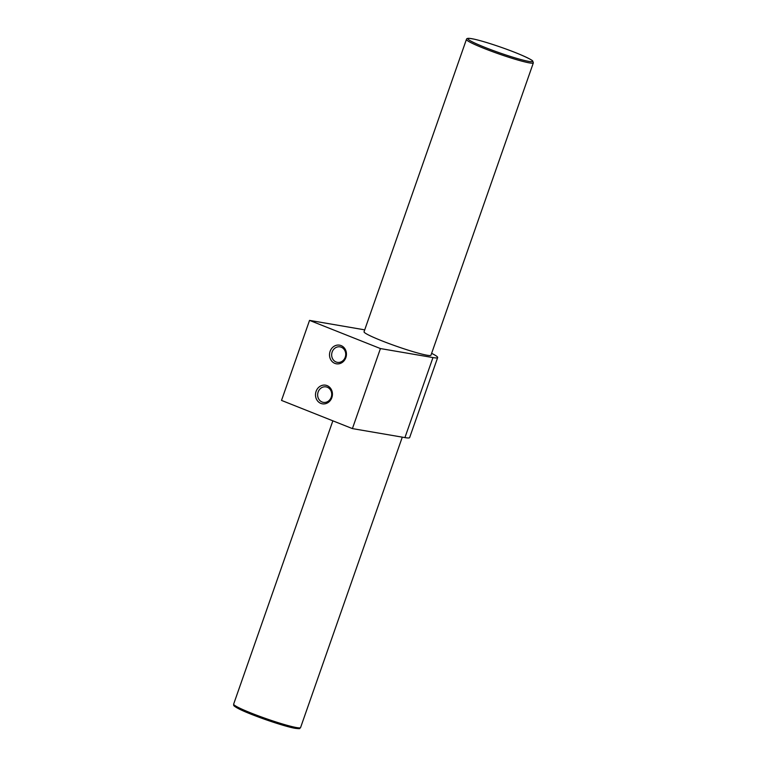 <?xml version="1.0" encoding="UTF-8"?>
<svg xmlns="http://www.w3.org/2000/svg" width="767" height="767" viewBox="0 0 767 767"><rect width="100%" height="100%" fill="white"/><g stroke="black" fill="none" stroke-linecap="round" stroke-linejoin="round"><path stroke-width="1.15" d="M327.269 387.23A7.852 7.008 -80.3 0 0 326.004 386.875A7.852 7.008 -80.3 0 0 317.768 393.433A7.852 7.008 -80.3 0 0 323.348 402.359A7.852 7.008 -80.3 0 0 331.44 396.52A7.852 7.008 -80.3 0 0 327.269 387.23M341.094 345.591A9.453 8.437 -80.3 0 0 329.599 356.214A9.453 8.437 -80.3 0 0 343.242 361.64A9.453 8.437 -80.3 0 0 341.094 345.591M341.277 347.221A7.852 7.008 -80.3 0 0 340.021 346.866A7.852 7.008 -80.3 0 0 331.785 353.424A7.852 7.008 -80.3 0 0 337.365 362.35A7.852 7.008 -80.3 0 0 345.447 356.511A7.852 7.008 -80.3 0 0 341.277 347.221M431.629 353.347A42.549 3.557 -160.7 0 1 437.669 357.547A42.549 3.557 -160.7 0 1 432.962 357.575L380.432 348.563L309.542 320.385L362.072 329.398A42.549 3.557 -160.7 0 1 364.699 329.906M437.669 357.547L409.645 437.573A42.549 3.557 -160.7 0 1 404.928 437.602L352.408 428.6L380.432 348.563M327.078 385.609A9.453 8.437 -80.3 0 0 315.592 396.232A9.453 8.437 -80.3 0 0 329.235 401.659A9.453 8.437 -80.3 0 0 327.078 385.609M352.408 428.6L281.518 400.412L309.542 320.385M430.977 355.198A35.455 2.963 -160.7 0 1 427.046 355.226A35.455 2.963 -160.7 0 1 388.917 343.53A35.455 2.963 -160.7 0 1 364.047 331.766L466.422 39.433A35.455 2.963 19.3 0 0 491.292 51.197A35.455 2.963 19.3 0 0 529.422 62.894A35.455 2.963 19.3 0 0 533.353 62.865L430.977 355.198M404.928 437.602L432.962 357.575M296.647 727.586A35.455 2.963 19.3 0 0 300.578 727.567C298.957 728.64 301.508 728.957 295.468 728.362C285.008 726.78 251.212 715.141 239.227 709.024C232.133 705.218 233.973 705.611 233.647 704.125A35.455 2.963 19.3 0 0 258.517 715.899A35.455 2.963 19.3 0 0 296.647 727.586M528.827 61.389A34.275 2.867 19.3 0 0 499.192 46.624A34.275 2.867 19.3 0 0 472.808 42.099A34.275 2.867 19.3 0 0 528.827 61.389M234.721 705.391A34.275 2.867 19.3 0 0 256.552 716.311A34.275 2.867 19.3 0 0 295.276 728.305M332.859 420.824L233.647 704.125M402.282 437.152L300.578 727.567M533.353 62.865L532.729 60.986C532.605 60.929 532.768 60.047 520.851 54.84C509.518 49.913 486.297 41.83 474.016 39.127L469.366 38.35C467.506 38.235 466.528 38.59 466.422 39.433"/></g></svg>

